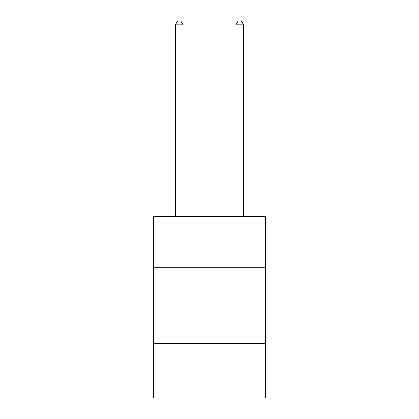 <?xml version="1.0" encoding="UTF-8"?>
<svg xmlns="http://www.w3.org/2000/svg" width="419" height="419" viewBox="0 0 419 419"><rect width="100%" height="100%" fill="white"/><g stroke="black" fill="none" stroke-linecap="round" stroke-linejoin="round"><path stroke-width="0.63" d="M153.474 267.83L265.526 267.83L265.526 216.345L153.474 216.345L153.474 398.05L265.526 398.05L265.526 343.538L153.474 343.538M265.526 343.538L265.526 267.83M183.003 216.345L183.003 24.889L175.43 24.889L175.43 216.345M175.43 24.889L177.703 20.95L180.73 20.95L183.003 24.889M243.57 216.345L243.57 24.889L235.997 24.889L235.997 216.345M235.997 24.889L238.27 20.95L241.297 20.95L243.57 24.889"/></g></svg>
